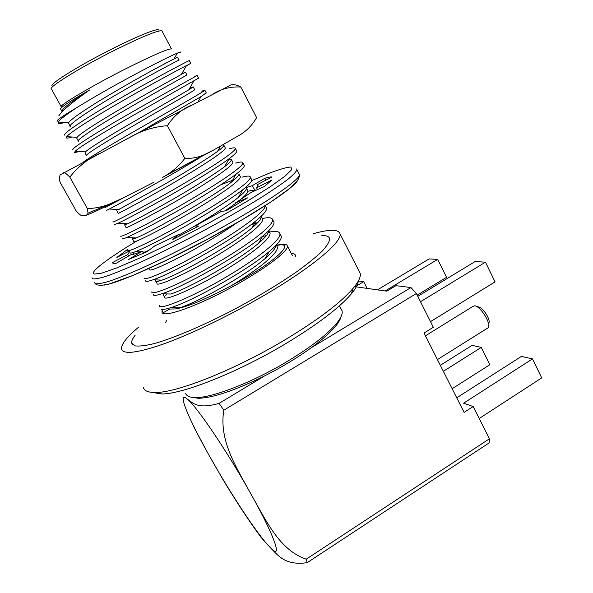 <?xml version="1.0" encoding="UTF-8"?>
<svg xmlns="http://www.w3.org/2000/svg" width="593" height="593" viewBox="0 0 593 593"><rect width="100%" height="100%" fill="white"/><g stroke="black" fill="none" stroke-linecap="round" stroke-linejoin="round"><path stroke-width="0.89" d="M321.836 235.599C326.55 235.421 329.159 236.481 329.664 238.779C329.515 241.744 326.988 245.902 322.081 251.262C315.795 257.251 307.3 264.115 296.596 271.853C278.68 284.203 257.925 296.708 234.317 309.361C203.399 325.52 173.734 338.114 154.336 343.562C145.507 345.704 138.984 346.46 134.767 345.838L131.728 343.139C131.364 341.197 132.528 338.536 135.204 335.149M313.541 233.649C329.678 229.106 338.499 229.15 339.989 233.798C342.554 241.685 311.584 267.843 262.966 296.077C229.921 315.343 192.421 333.436 165.321 343.347C137.798 353.028 123.211 354.896 121.565 348.958C121.068 344.407 126.732 337.15 138.569 327.188M341.138 309.005L342.028 310.717C342.821 313.623 341.071 317.759 336.787 323.126C327.833 333.941 311.859 346.401 288.85 360.5C253.863 381.81 212.346 397.999 195.594 397.569C189.767 397.532 186.424 396.08 185.579 393.203M341.042 316.625C340.515 319.138 338.803 322.199 335.905 325.816C330.775 332.154 322.57 339.455 311.281 347.72C297.501 357.698 281.897 367.119 264.456 375.984C235.147 390.416 213.146 397.851 198.44 398.288L192.073 397.354M358.261 281.141C358.002 284.395 355.681 288.658 351.301 293.913C339.552 307.648 318.056 324.023 286.819 343.021C239.038 371.893 182.674 394.278 161.526 393.967L152.401 392.418M359.069 271.083L360.159 273.21C361.018 276.649 358.676 281.697 353.131 288.339C340.96 302.482 318.567 319.449 285.974 339.24C236.081 369.328 177.322 392.759 155.611 392.484C148.376 392.573 144.307 390.913 143.402 387.488M311.281 347.72L410.949 287.561L395.924 285.685L386.806 291.163L355.177 286.716L363.679 281.66L367.126 288.398M358.342 280.993L363.679 281.66M306.218 559.192L489.403 438.805L489.114 442.912L307.204 562.661L306.218 559.192C280.415 550.393 267.213 522.804 254.012 499.528L248.778 490.137C235.888 466.521 218.787 439.924 223.82 410.215L219.076 403.381C197.706 409.392 193.185 403.196 187.714 399.415L185.631 397.836C178.078 393.255 188.722 418.762 207.209 452.014L223.161 479.93M219.076 403.381L264.456 375.984M193.466 426.263L207.209 452.014M260.876 537.176L271.008 548.392C278.221 555.485 285.144 565.826 307.204 562.661M456.743 397.821L521.403 356.408L532.492 358.898L463.578 403.218L473.184 406.531L464.104 412.394L424.01 333.021L433.335 327.262L416.375 293.52L223.82 410.215M416.375 293.52L410.949 287.561M430.503 321.636L495.051 281.883L485.467 262.165L475.104 261.565L417.798 296.359M377.467 289.851L429.124 258.911L437.678 259.4L446.551 277.316L417.183 295.136M437.678 259.4L385.168 290.933M473.184 406.531L489.403 438.805M485.467 262.165L420.496 301.726M443.356 371.329L481.257 347.409L489.825 364.717L452.148 388.726M481.257 347.409L472.072 345.348L440.325 365.318M532.492 358.898L541.72 377.882L479.203 418.51M159.006 30.28C159.865 27.226 140.141 34.809 113.782 48.055C77.535 66.097 44.816 86.912 53.237 86.044M162.185 31.281L161.956 30.843C158.146 30.08 142.594 36.432 115.309 49.894C80.07 67.469 46.891 88.068 51.495 89.083L61.183 106.636M291.304 253.478C293.839 253.522 295.255 254.212 295.536 255.561L295.47 256.821M165.573 322.54L166.603 320.465M276.434 245.317C283.224 243.671 286.879 243.901 287.39 246.006C288.91 251.321 261.209 271.787 226.6 289.999C191.999 308.278 162.423 318.004 161.978 312.126L162.178 310.621M276.827 246.065L277.346 247.051C278.784 252.818 259.304 268.799 231.581 285.529C274.893 262.655 297.523 240.817 277.027 245.435M231.581 285.529C206.334 299.005 187.751 306.796 175.832 308.894L169.739 309.064M280.741 235.228L281.297 236.281C281.757 239.305 277.717 244.412 269.17 251.602C246.755 270.831 191.287 301.607 170.769 307.656C165.484 309.331 162.326 309.776 161.311 308.997L163.334 312.652L169.724 309.064M261.973 236.74L266.435 235.54M269.467 232.056C275.827 230.855 279.303 231.389 279.911 233.649C281.26 240.217 255.183 260.342 220.655 280.259C187.944 298.961 158.709 310.428 159.443 305.684M269.556 232.219L270.037 233.138C271.201 238.972 248.208 256.68 218.068 274.277C189.501 290.77 163.89 301.207 164.632 297.286L163.475 295.188M165.721 295.344L167.137 293.928M268.681 230.773C268.748 233.345 265.353 237.526 258.511 243.308C238.69 260.394 187.892 288.754 170.636 294.032L161.822 293.772C156.1 295.64 153.239 295.885 153.253 294.513M163.194 294.677L163.483 293.824M251.061 224.628L257.829 222.531M273.469 221.337L273.981 222.301C274.337 224.955 270.593 229.558 262.729 236.11C240.402 255.109 181.636 287.753 161.822 293.772M262.358 218.528C268.659 217.179 272.068 217.557 272.587 219.647C273.692 225.763 247.318 245.517 212.687 265.501C179.879 284.247 150.815 296.211 151.801 291.897M262.247 218.298L262.684 219.143C263.633 224.577 240.38 241.959 210.159 259.608C181.502 276.145 156.041 287.019 157.004 283.476L155.803 281.297M262.684 219.136L261.291 216.482C261.572 218.684 258.437 222.531 251.869 228.023C232.137 244.857 178.478 274.841 161.956 280.118C157.627 281.601 155.492 281.853 155.559 280.86L156.018 279.918M266.161 207.365L266.62 208.247C266.887 210.552 263.418 214.681 256.198 220.626C233.998 239.29 171.911 273.803 152.95 279.814C147.946 281.527 145.485 281.808 145.574 280.667M266.62 208.247L265.234 205.593C266.035 211.264 239.335 230.655 204.629 250.683C171.733 269.467 142.883 281.912 144.121 278.043M236.777 222.886C221.456 233.805 196.765 248.519 179.242 257.429C159.658 267.361 149.688 271.424 149.34 269.6L148.747 268.533M175.817 255.635L158.931 263.818M248.4 191.161C252.092 190.234 254.701 189.901 256.228 190.153M247.503 190.234L247.867 190.924C248.007 192.606 245.294 195.712 239.735 200.241M235.643 203.406L224.955 210.9M247.867 190.916L246.451 188.233C246.584 189.879 243.879 192.94 238.349 197.417C227.504 206.231 200.745 223.079 178.849 234.998M148.925 250.283L143.209 252.648M251.417 179.19L251.788 179.901C251.884 181.606 248.904 184.853 242.863 189.649C232.108 198.099 209.774 212.338 186.854 225.377C163.357 238.475 146.197 247.251 135.36 251.699C131.639 253.137 129.889 253.485 130.104 252.759M220.759 184.801L234.635 179.486M242.063 177.174C247.377 175.713 250.15 175.728 250.379 177.203C250.728 181.903 223.442 200.538 188.515 220.707C155.403 239.602 126.872 253.085 128.629 250.098M240.076 176.084L240.395 176.699C240.676 180.88 216.623 197.284 186.143 215.103C157.227 231.774 132.239 243.982 133.877 241.618L132.513 239.149M240.395 176.692L238.972 173.994C239.031 175.395 236.533 178.093 231.478 182.095C212.205 197.647 149.792 232.589 136.175 237.956C133.44 239.098 132.187 239.431 132.402 238.949L133.647 237.845M243.99 164.995L244.309 165.61C244.331 167.048 241.581 169.894 236.073 174.157C225.355 182.377 202.413 196.765 178.715 210.293C154.38 223.902 137.02 232.982 126.643 237.541C123.485 238.86 122.039 239.238 122.299 238.682M235.614 163.082C240.328 161.711 242.759 161.652 242.893 162.897C242.989 167.115 215.392 185.372 180.361 205.601C147.146 224.547 118.808 238.549 120.824 236.014M232.604 161.859L232.879 162.393C232.938 166.159 208.617 182.221 178.048 200.093C149.043 216.808 124.211 229.476 126.079 227.504M229.009 159.006L231.455 159.68C231.44 160.851 229.135 163.216 224.525 166.766C213.28 175.039 196.187 185.831 173.245 199.129C151.437 211.471 136.242 219.677 127.658 223.769L124.604 224.829L126.198 223.702M236.518 150.711L236.792 151.245C236.733 152.431 234.205 154.906 229.202 158.665C218.535 166.596 194.986 181.11 170.517 195.119C147.442 208.202 125.753 219.677 117.963 223.316L114.456 224.539M229.061 148.902C233.212 147.605 235.317 147.479 235.362 148.517C235.199 152.245 207.298 170.117 172.163 190.405C138.844 209.403 110.691 223.932 112.966 221.849M219.165 148.532L219.758 148.354M225.088 147.553L225.325 148.013C225.155 151.341 200.56 167.07 169.902 184.994C140.808 201.753 116.146 214.888 118.244 213.324M222.924 144.692L223.895 145.278C223.82 146.249 221.693 148.294 217.512 151.415C208.076 158.368 186.921 171.355 165.076 184.03L118.77 209.492M199.589 157.812C166.24 178.367 119.734 203.629 109.334 209.032L106.57 210.307M122.514 198.292L105.072 207.609M206.216 92.812L200.99 96.629L138.199 132.98M201.798 91.181L204.837 90.188C203.481 91.893 181.317 104.294 150.459 122.062C120.238 139.355 91.055 156.293 83.168 162.2M194.63 89.55L194.697 89.684C193.577 91.248 167.863 105.584 136.842 123.729C107.4 140.667 83.405 155.692 86.467 155.796M189.693 88.224L193.229 86.889L188.767 89.847L131.913 122.751C109.001 135.967 88.698 148.561 85.451 151.875L84.947 153.046L86.311 155.507M198.536 78.135L128.733 117.948C102.263 133.069 78.891 147.479 75.163 151.282L74.585 152.616L79.388 151.526M194.712 76.49L197.106 75.4C195.601 76.616 166.084 92.471 130.43 113.07C96.6 132.328 69.411 149.577 73.058 149.851M186.906 74.851L186.928 74.896C185.572 76.015 159.569 89.98 128.459 108.185C98.92 125.167 75.103 140.682 78.409 141.216M181.666 73.977L185.453 72.087L181.414 74.407C172.511 79.336 148.561 92.456 123.485 107.207C99.987 120.794 79.506 133.951 77.075 137.309L76.882 138.443M186.254 65.942L190.798 63.347L186.469 65.571C176.558 70.723 149.214 85.392 120.216 102.241C93.049 117.785 69.485 132.839 66.698 136.694L66.475 137.991C67.135 138.302 69.003 137.976 72.087 137.013M189.345 60.575L189.323 60.53C187.544 61.227 157.694 76.66 121.936 97.334C87.994 116.636 61.012 134.448 64.941 135.211M177.67 57.262L179.123 60.026C177.522 60.686 151.222 74.288 120.023 92.545C90.395 109.579 66.757 125.59 70.308 126.554M177.641 57.202L174.001 58.952C165.277 63.332 140.719 76.408 115.012 91.574C90.907 105.532 70.308 119.282 68.721 122.684L68.773 123.767M64.807 122.447C61.264 123.455 59.107 123.737 58.322 123.277L58.262 122.047C59.515 119.786 65.764 114.938 77.001 107.503C92.819 97.726 111.002 87.297 131.557 76.223C153.891 64.289 169.153 56.587 177.337 53.118C180.242 51.925 181.302 51.71 180.517 52.473M77.001 107.503C62.495 116.05 55.898 120.631 57.202 121.261M62.139 111.788C60.464 109.957 69.633 102.685 89.639 89.973C72.479 102.026 62.191 110.669 58.774 115.894M89.639 89.973C69.181 101.618 59.545 108.03 60.723 109.194L61.865 111.254M161.956 30.843L171.459 48.93C167.923 48.678 152.609 55.342 125.516 68.921C90.492 86.615 57.128 106.584 61.368 106.97M276.012 245.346C275.582 248.334 271.935 252.744 265.064 258.585C245.183 275.841 197.232 302.578 179.36 307.878L175.832 308.894M488.877 323.563L489.166 321.636C489.04 316.736 482.102 307.167 478.551 306.952M486.868 328.574L488.158 327.766L488.647 325.068C488.476 318.656 479.352 306.062 474.734 305.795L472.651 306.588L425.418 335.816M86.496 215.185L88.083 213.347L87.341 208.521C95.606 208.402 103.478 206.705 110.973 203.443L123.374 197.862C105.087 206.987 92.797 212.761 86.496 215.185L82.842 215.704C81.723 216.289 79.462 214.644 76.06 210.752L60.16 182.37L59.211 178.878L60.041 174.965L129.919 137.346L228.787 86.074C231.552 83.88 235.569 84.199 240.847 87.045L256.636 117.636C251.699 126.168 244.953 132.602 236.399 136.939L213.821 149.925L162.586 177.359C171.333 172.674 178.752 166.344 184.823 158.368C192.429 158.672 199.352 157.227 205.601 154.047L213.821 149.925M123.374 197.862L154.18 182.088M99.09 153.698C87.29 159.339 77.542 167.159 69.841 177.159L87.341 208.521M69.841 177.159C66.164 173.267 63.888 171.926 62.999 173.134M190.427 105.584C181.124 109.735 173.438 116.443 167.382 125.701L184.823 158.368M167.382 125.701C153.921 126.702 141.438 130.586 129.919 137.346M240.847 87.045C231.129 86.445 222.093 88.602 213.732 93.509M246.191 187.647L252.359 185.609L264.826 178.278C268.266 177.24 270.653 176.81 271.987 176.981L256.962 184.86L257.962 185.616L256.569 187.825L271.994 179.924L264.278 186.595L251.195 192.384L235.414 202.976L247.585 197.869L226.289 210.685L221.233 211.493L195.683 225.696L198.67 226.052L172.815 239.431L178.597 234.539L154.654 245.969L147.005 251.728L128.696 259.423L142.387 251.158C136.872 253.307 132.884 254.575 130.423 254.953L116.191 263.299C113.752 263.707 112.544 263.455 112.559 262.543L127.747 254.582L129.504 251.669M129.185 251.098L116.836 257.421L127.339 249.594L128.392 251.499M179.442 236.096L178.597 234.539M143.55 253.27L142.387 251.158M196.498 227.208L195.683 225.696M236.362 204.763L235.414 202.976M257.733 186.328L256.962 184.86M257.495 189.597L256.569 187.825M254.694 190.079L252.359 185.609M128.562 256.05L127.747 254.582M133.729 254.182L132.854 252.611M112.944 263.233L112.559 262.543M265.834 180.205L264.826 178.278M211.738 460.079C230.951 493.976 255.613 531.565 268.229 545.493M271.008 548.392C282.164 559.614 275.738 539.015 254.012 499.528M248.778 490.137C225.926 449.531 197.084 407.117 187.714 399.415M251.691 180.606L269.793 172.978C279.874 169.198 286.93 167.204 290.955 167.011L291.778 169.576L285.114 176.084L270.89 186.321L249.816 199.656C216.712 219.58 171.777 243.352 138.028 258.8L116.384 268.058L101.492 273.217L94.131 274.114C89.046 272.491 107.778 258.481 136.59 241.121M275.204 183.163L275.901 182.903M297.612 180.391C294.573 187.395 258.57 211.568 211.39 237.185C164.246 262.818 117.874 283.298 104.472 285.055M298.954 173.601L299.443 174.557C300.481 179.953 259.126 207.824 204.422 237.118C181.013 249.557 159.495 260.194 139.874 269.044C127.866 274.277 117.762 278.31 109.572 281.141C102.641 283.239 97.949 284.084 95.503 283.684L94.635 282.535M296.67 168.946L296.937 169.68C296.315 171.614 293.446 174.705 288.339 178.953C281.927 183.83 273.44 189.671 262.877 196.453C245.28 207.431 224.843 219.217 201.553 231.789C178.115 244.234 156.596 254.916 136.99 263.833C124.99 269.118 114.909 273.203 106.747 276.101C99.839 278.265 95.184 279.177 92.775 278.843L91.937 277.761M132.624 344.733L131.728 343.139M335.905 325.816L336.787 323.126M198.44 398.288L195.594 397.569M339.47 305.795L342.028 310.717M351.301 293.913L353.131 288.339M161.526 393.967L155.611 392.484M339.989 233.798L360.159 273.21M223.198 479.907C236.563 502.13 249.134 521.21 260.905 537.154M287.39 246.006L292.416 255.605M281.297 236.281L279.911 233.642M268.755 230.699L270.03 233.131M262.729 236.11L258.511 243.308M273.981 222.301L272.587 219.647M256.198 220.626L251.869 228.023M152.95 279.814L161.956 280.118M242.863 189.649L238.349 197.417M135.36 251.699L140.437 251.906M142.854 252.003L144.736 252.077M251.788 179.901L250.379 177.203M236.073 174.157L231.478 182.095M126.643 237.541L136.175 237.956M244.309 165.61L242.893 162.897M124.671 224.947L126.087 227.512M231.455 159.673L232.879 162.386M229.202 158.665L224.525 166.766M117.963 223.316L127.658 223.769M236.792 151.245L235.362 148.517M116.777 210.663L118.252 213.324M223.895 145.278L225.325 148.005M220.618 146.019L217.512 151.415M109.334 209.032L119.163 209.514M200.99 96.629L198.158 101.581M206.297 92.975L204.837 90.18M193.229 86.889L194.697 89.676M193.763 81.108L188.767 89.847M75.163 151.282L85.451 151.875M198.573 78.202L197.106 75.4M76.882 138.451L78.209 140.845M185.453 72.087L186.928 74.896M186.469 65.571L181.414 74.407M66.698 136.694L77.075 137.309M190.798 63.347L189.323 60.53M68.773 123.774L70.056 126.094M177.337 53.118L174.001 58.952M58.262 122.047L68.721 122.684M269.17 251.602L265.064 258.585M170.769 307.656L179.36 307.878M276.294 245.05L277.346 247.051M478.373 306.929L476.253 306.299M489.166 321.636L488.647 325.068M488.158 327.766L437.426 359.58M109.446 204.044L88.098 213.206M204.704 154.447L163.72 176.684M128.637 256.006L127.695 254.301M296.937 169.68L299.443 174.557C299.524 177.322 298.183 180.146 295.41 183.037L288.265 189.456L271.083 201.776L242.841 219.336L206.038 240.017L165.966 260.46L132.75 275.493L109.46 283.899L100.988 285.485L96.474 284.766L94.954 283.335"/></g></svg>
